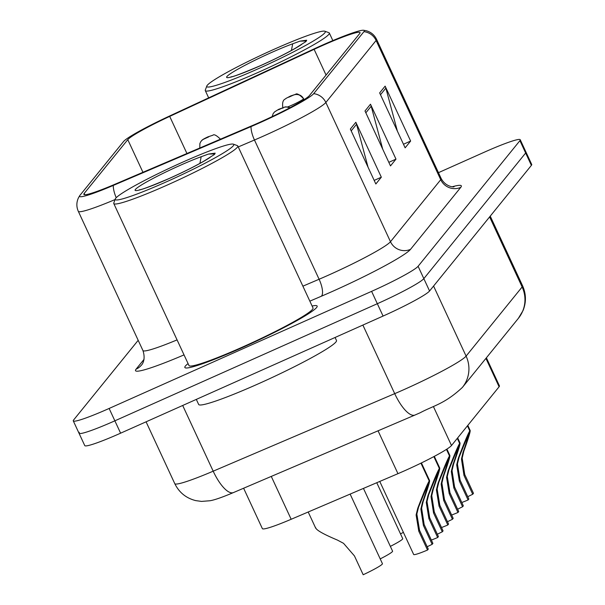 <?xml version="1.0" encoding="UTF-8"?>
<svg xmlns="http://www.w3.org/2000/svg" width="605" height="605" viewBox="0 0 605 605"><rect width="100%" height="100%" fill="white"/><g stroke="black" fill="none" stroke-linecap="round" stroke-linejoin="round"><path stroke-width="0.91" d="M486.397 357.797L499.435 385.884A45.579 3.895 155.1 0 1 499.095 386.776L451.496 445.514A45.579 3.895 155.1 0 1 397.954 473.67L291.171 519.271A45.579 3.895 155.1 0 1 262.358 528.611L243.618 488.227M188.072 363.597A72.933 6.231 -24.9 0 0 184.85 367.485A72.933 6.231 -24.9 0 0 242.212 347.625A72.933 6.231 -24.9 0 0 317.156 306.07A72.933 6.231 -24.9 0 0 312.104 306.024A72.933 6.231 -24.9 0 1 317.156 306.07A72.933 6.231 -24.9 0 1 242.212 347.625A72.933 6.231 -24.9 0 1 184.85 367.485A72.933 6.231 -24.9 0 1 188.072 363.597M321.799 45.836A48.619 4.152 155.1 0 1 360.043 32.594A48.619 4.152 155.1 0 1 359.688 33.547L309.435 95.552A48.619 4.152 155.1 0 1 252.323 125.575L114.579 184.412A48.619 4.152 155.1 0 1 83.845 194.371A48.619 4.152 155.1 0 1 84.201 193.418L127.784 139.642A48.619 4.152 155.1 0 1 169.702 116.394L314.116 49.338A48.619 4.152 155.1 0 1 321.799 45.836M322.367 45.133A53.338 4.553 -24.9 0 0 313.935 48.975L169.529 116.031A53.338 4.553 -24.9 0 0 123.549 141.54L79.966 195.317A53.338 4.553 -24.9 0 0 79.799 195.528A53.338 4.553 -24.9 0 0 113.286 185.432L251.03 126.596A53.338 4.553 -24.9 0 0 313.677 93.654L363.93 31.657A53.338 4.553 -24.9 0 0 363.529 30.25A53.338 4.553 -24.9 0 0 322.367 45.133M79.353 432.341A45.579 3.895 -24.9 0 0 79.013 433.233L84.753 445.59A45.579 3.895 -24.9 0 0 120.607 433.18L383.071 316.067L377.331 303.71A45.579 3.895 -24.9 0 0 423.84 278.633L525.647 153.004A45.579 3.895 -24.9 0 0 525.987 152.112A45.579 3.895 -24.9 0 1 525.647 153.004L423.84 278.633A45.579 3.895 -24.9 0 1 377.331 303.71L114.867 420.823L377.331 303.71L371.599 291.353A45.579 3.895 -24.9 0 0 418.1 266.276L519.914 140.647A45.579 3.895 -24.9 0 0 520.247 139.755A45.579 3.895 -24.9 0 0 484.393 152.165L438.459 172.667M79.013 433.233A45.579 3.895 -24.9 0 0 114.867 420.823A45.579 3.895 -24.9 0 1 79.013 433.233L73.281 420.876A45.579 3.895 -24.9 0 0 109.127 408.458L371.599 291.353M350.348 129.054L375.841 183.981L381.332 177.204L355.838 122.278L350.348 129.054M368.052 167.207L356.557 124.259A12.153 11.934 -141 0 0 355.838 122.278M374.177 180.396L381.332 177.204M379.645 92.905L405.138 147.832L410.636 141.048L385.135 86.129L379.645 92.905M397.356 131.058L385.861 88.111A12.153 11.934 -141 0 0 385.135 86.129M403.474 144.247L410.636 141.048M364.996 110.98L390.49 165.906L395.988 159.13L370.487 104.204L364.996 110.98M382.708 149.132L371.205 106.185A12.153 11.934 -141 0 0 370.487 104.204M388.826 162.321L395.988 159.13M138.19 340.305L73.613 419.983A45.579 3.895 -24.9 0 0 73.281 420.876M383.071 316.067A45.579 3.895 -24.9 0 0 429.573 290.99L531.387 165.362A45.579 3.895 -24.9 0 0 531.719 164.469L520.247 139.755M461.789 502.505A22.793 1.944 155.1 0 0 468.096 499.972L459.354 481.134L456.692 464.867L458.348 458.151C463.99 443.336 467.801 434.254 469.783 430.896L467.438 425.844M467.673 425.549L470.024 430.601C470.773 430.586 468.678 437.559 463.74 451.496L462.182 458.091L464.738 474.494L473.481 493.332L472.724 494.262L463.982 475.424L461.456 458.998L462.991 452.427C466.266 443.079 467.627 438.459 467.075 438.564L467.022 438.443M467.219 438.549L470.221 430.579L467.809 425.383M469.783 430.896L459.097 457.229L457.425 463.967L460.11 480.204L468.852 499.042L468.096 499.972M472.724 494.262A16.713 1.429 -24.9 0 0 467.771 496.713M303.975 99.727L303.559 98.834A7.6 7.51 -148.2 0 0 293.508 95.061L288.691 97.246L293.508 95.061M293.463 95.114A7.6 7.396 43.9 0 1 303.438 98.978A11.397 0.976 155.1 0 1 291.882 105.172A11.397 0.976 155.1 0 1 287.829 106.888M303.831 99.825L303.438 98.978M403.399 532.362A22.793 1.944 155.1 0 1 400.502 533.86M199.779 148.021L199.892 143.536L200.648 141.925A7.6 7.51 31.8 0 1 203.915 139.059L208.733 136.874L203.915 139.059M203.961 139.014A7.6 7.396 -136.1 0 0 201.231 141.116M451.64 515.029A22.793 1.944 155.1 0 0 457.955 512.488L449.212 493.657L446.55 477.39L448.199 470.667C453.841 455.86 457.652 446.77 459.634 443.412L457.289 438.36M457.531 438.065L459.876 443.117C460.624 443.11 458.53 450.075 453.591 464.012L452.041 470.607L454.597 487.017L463.339 505.848L462.583 506.778L453.841 487.948L451.307 471.514L452.842 464.942C456.117 455.595 457.478 450.975 456.926 451.08L456.873 450.967M457.077 451.065L460.08 443.094L457.667 437.899M459.634 443.412L448.948 469.745L447.277 476.483L449.969 492.727L458.711 511.558L457.955 512.488M462.583 506.778A16.713 1.429 -24.9 0 0 457.63 509.228M289.931 107.743A7.6 7.51 -148.2 0 0 283.359 107.577L278.55 109.77L283.359 107.577M283.321 107.629A7.6 7.396 43.9 0 1 289.757 107.834M441.499 527.545A22.793 1.944 155.1 0 0 447.813 525.004L439.071 506.173L436.402 489.906L438.058 483.191C443.699 468.376 447.511 459.286 449.492 455.928L446.452 449.386M446.747 449.197L449.734 455.633C450.483 455.625 448.388 462.591 443.45 476.536L441.9 483.123L444.448 499.533L453.19 518.364L452.442 519.294L443.699 500.464L441.166 484.03L442.701 477.458C445.976 468.119 447.337 463.498 446.785 463.596L446.732 463.483M446.929 463.581L449.931 455.61L446.906 449.091M449.492 455.928L438.806 482.261L437.135 488.999L439.82 505.243L448.562 524.074L447.813 525.004M452.442 519.294A16.713 1.429 -24.9 0 0 447.481 521.744M431.35 540.061A22.793 1.944 155.1 0 0 437.665 537.52L428.922 518.689L426.26 502.422L427.909 495.707C433.558 480.892 437.37 471.809 439.351 468.444L433.853 456.601M434.148 456.442L439.585 468.149C440.334 468.141 438.239 475.106 433.309 489.052L431.751 495.646L434.307 512.049L443.049 530.88L442.293 531.81L433.551 512.98L431.017 496.546L432.552 489.974C435.827 480.635 437.188 476.014 436.636 476.112L436.583 475.999M436.787 476.097L439.79 468.134L434.322 456.352M439.351 468.444L428.665 494.777L426.994 501.522L429.679 517.759L438.421 536.59L437.665 537.52M442.293 531.81A16.713 1.429 -24.9 0 0 437.339 534.26M379.759 481.436L413.661 554.475A22.793 1.944 155.1 0 0 427.523 550.043L418.781 531.205L416.111 514.938L417.768 508.223C423.409 493.408 427.221 484.325 429.202 480.967L420.936 463.15M421.246 463.007L429.444 480.673C430.193 480.657 428.098 487.622 423.16 501.568L421.609 508.162L424.158 524.565L432.9 543.403L432.152 544.334L423.409 525.495L420.876 509.062L422.411 502.498C425.686 493.151 427.047 488.53 426.495 488.636L426.442 488.515M426.638 488.621L429.641 480.65L421.413 462.923M429.202 480.967L418.516 507.3L416.845 514.038L419.53 530.275L428.272 549.113L427.523 550.043M432.152 544.334A16.713 1.429 -24.9 0 0 427.19 546.776M376.764 482.714L402.718 538.639A22.793 1.944 155.1 0 1 390.354 546.375M363.446 488.401L392.577 551.155A22.793 1.944 155.1 0 1 380.212 558.891M315.659 527.636C315.984 529.965 323.236 534.109 337.416 540.076L343.542 543.328L354.447 555.919L363.189 574.75A22.793 1.944 155.1 0 0 382.428 563.671L350.129 494.088M206.797 86.046L205.314 90.047A68.373 5.838 -24.9 0 0 205.299 90.606A68.373 5.838 -24.9 0 0 259.076 71.987A68.373 5.838 -24.9 0 0 329.332 33.033A68.373 5.838 -24.9 0 0 328.893 32.685L324.877 31.233A65.332 5.581 -24.9 0 0 273.914 49.36A65.332 5.581 -24.9 0 0 206.797 86.046A65.332 5.581 -24.9 0 0 258.169 68.788A65.332 5.581 -24.9 0 0 324.877 31.233M231.912 76.827L231.034 76.82C232.774 76.986 242.726 73.197 260.914 65.453C274.791 59.207 286.278 53.467 295.376 48.234L305.827 41.639L306.667 40.217L299.951 41.148L292.707 43.794L291.413 50.472M299.951 41.148L306.448 40.951M196.315 399.398L198.667 404.465A75.973 6.489 -24.9 0 0 258.418 383.774A75.973 6.489 -24.9 0 0 336.486 340.494L335.079 337.477M115.275 198.977L113.793 202.977A68.373 5.838 -24.9 0 0 113.778 203.537L188.987 365.564A68.373 5.838 -24.9 0 0 242.764 346.945A68.373 5.838 -24.9 0 0 313.019 307.99L237.81 145.964A68.373 5.838 -24.9 0 0 237.372 145.616L233.356 144.164A65.332 5.581 -24.9 0 0 182.392 162.291A65.332 5.581 -24.9 0 0 115.275 198.977A65.332 5.581 -24.9 0 0 166.647 181.719A65.332 5.581 -24.9 0 0 233.356 144.164M113.778 203.537A68.373 5.838 -24.9 0 0 167.555 184.918A68.373 5.838 -24.9 0 0 237.81 145.964M140.39 189.758L139.513 189.751C141.252 189.917 151.205 186.128 169.392 178.384C183.27 172.138 194.757 166.398 203.855 161.164L214.306 154.562L215.146 153.148L208.43 154.078L201.185 156.725L199.892 163.403M208.43 154.078L214.926 153.882M485.921 358.387L499.095 386.776M271.274 476.415L291.171 519.271M378.057 430.805L397.954 473.67M433.407 406.552L451.496 445.514M452.358 186.733A75.973 6.489 155.1 0 1 460.776 187.346L410.53 249.343A15.193 14.913 39 0 1 390.482 241.713L440.735 179.708A60.772 5.188 -24.9 0 0 441.174 178.52C446.271 187.928 455.452 186.96 453.833 186.763M410.53 249.343A75.973 6.489 155.1 0 1 333.022 291.141A75.973 6.489 155.1 0 1 321.293 296.261L309.843 301.154M251.03 126.596A15.193 5.15 66.9 0 0 254.463 140.012L319.1 279.245A60.772 5.188 -24.9 0 0 328.477 275.146A60.772 5.188 -24.9 0 0 390.482 241.713L325.853 102.479A60.772 5.188 155.1 0 1 254.463 140.012L238.257 146.939M115.063 199.559A60.772 5.188 155.1 0 1 78.302 211.304L142.931 350.537A60.772 5.188 -24.9 0 0 177.068 339.889M113.286 185.432A15.193 5.15 66.9 0 0 116.213 197.706M313.677 93.654A15.193 14.913 39 0 1 325.853 102.479L376.106 40.474A15.193 14.913 -141 0 0 363.93 31.657M363.529 30.25L365.995 30.666C370.835 31.952 374.359 34.825 376.544 39.287A60.772 5.188 155.1 0 1 376.106 40.474L440.735 179.708A15.193 14.913 39 0 0 460.776 187.346M184.033 354.893L183.549 355.097A75.973 6.489 155.1 0 1 136.08 369.171L144.043 359.355M418.1 266.276L429.573 290.99M519.914 140.647L531.387 165.362M109.127 408.458L120.607 433.18M302.893 286.173L319.1 279.245A15.193 5.15 -113.1 0 1 321.293 296.261M142.931 350.537C146.395 360.988 140.973 365.67 141.517 365.012A15.193 14.913 39 0 1 136.08 369.171M183.943 354.696A15.193 5.15 -113.1 0 1 183.549 355.097M84.201 193.418L84.806 194.719M314.116 49.338L326.05 75.05M169.702 116.394L186.937 153.511M127.784 139.642L142.946 172.296M365.844 112.81L371.205 106.185M380.492 94.728L385.861 88.111M351.195 130.884L356.557 124.259M182.687 405.479L213.187 471.182A30.386 10.308 66.9 0 0 233.477 492.561C222.216 497.325 214.367 500.055 209.943 500.751L201.525 501.409L195.763 500.622C186.159 498.202 179.163 492.538 174.769 483.637A60.772 5.188 -24.9 0 0 213.187 471.182L394.71 393.651A60.772 5.188 -24.9 0 0 404.095 389.552A60.772 5.188 -24.9 0 0 466.1 356.111L522.13 286.974A60.772 5.188 -24.9 0 0 522.576 285.779C526.199 293.962 526.358 302.213 523.06 310.516L518.402 318.306L462.371 387.442A30.386 29.826 39 0 0 466.1 356.111L433.581 286.052M489.611 216.908L522.13 286.974A30.386 29.826 39 0 1 518.402 318.306M362.879 325.074L394.71 393.651A30.386 10.308 66.9 0 0 415 415.022L233.477 492.561M304.058 99.681L303.597 98.675A11.397 0.976 155.1 0 1 303.559 98.834M463.982 475.424L464.738 474.494M462.991 452.427L463.74 451.496M458.348 458.151L459.097 457.229M459.354 481.134L460.11 480.204M453.841 487.948L454.597 487.017M452.842 464.942L453.591 464.012M448.199 470.667L448.948 469.745M449.212 493.657L449.969 492.727M443.699 500.464L444.448 499.533M442.701 477.458L443.45 476.536M438.058 483.191L438.806 482.261M439.071 506.173L439.82 505.243M433.551 512.98L434.307 512.049M432.552 489.974L433.309 489.052M427.909 495.707L428.665 494.777M428.922 518.689L429.679 517.759M423.409 525.495L424.158 524.565M422.411 502.498L423.16 501.568M417.768 508.223L418.516 507.3M418.781 531.205L419.53 530.275M292.707 43.794A43.462 3.713 -24.9 0 0 271.274 52.612A43.462 3.713 -24.9 0 0 226.935 76.525A43.462 3.713 -24.9 0 0 260.8 65.537A43.462 3.713 -24.9 0 0 301.555 44.52M201.185 156.725A43.462 3.713 -24.9 0 0 179.753 165.543A43.462 3.713 -24.9 0 0 135.414 189.456A43.462 3.713 -24.9 0 0 169.279 178.467A43.462 3.713 -24.9 0 0 210.033 157.451M79.799 195.528L78.529 197.676C76.389 202.206 76.313 206.744 78.302 211.304M376.544 39.287L441.174 178.52M462.371 387.442C444.577 404.019 433.74 405.501 420.142 412.776L415 415.022M522.576 285.779L490.247 216.129M174.769 483.637L146.077 421.814M282.921 108.272C281.393 98.653 285.855 99.386 285.878 98.471L290.619 95.976L295.626 94.312C296.737 93.057 299.392 94.516 303.597 98.675M220.878 139.581C216.673 135.422 214.011 133.962 212.907 135.218L207.901 136.874C206.94 137.35 202.191 139.498 201.669 140.61M272.129 116.636L273.18 113.604L274.587 111.887L278.693 109.323L285.477 106.828L290.09 107.66M315.727 528.226L308.195 512.004M332.841 40.588L329.332 33.033M208.665 97.859L205.299 90.606"/></g></svg>
